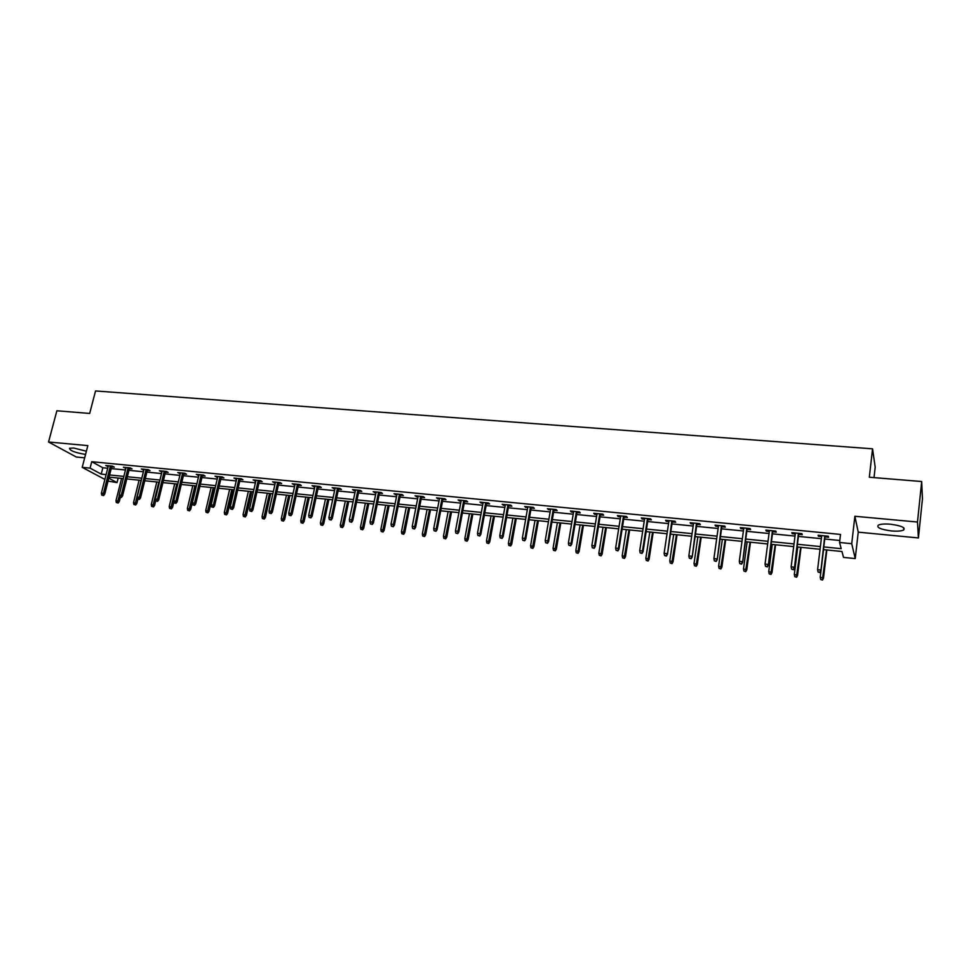 <?xml version="1.0" encoding="UTF-8"?>
<svg xmlns="http://www.w3.org/2000/svg" width="971" height="971" viewBox="0 0 971 971"><rect width="100%" height="100%" fill="white"/><g stroke="black" fill="none" stroke-linecap="round" stroke-linejoin="round"><path stroke-width="1.46" d="M86.383 451.224L73.675 448.019L69.524 448.274C69.754 450.617 74.985 452.656 85.217 454.367L85.557 454.392M891.354 530.931C897.083 531.404 901.137 531.125 903.54 530.081C905.785 527.678 901.44 525.724 890.504 524.219C884.775 523.757 880.746 524.037 878.415 525.08C876.206 527.496 880.527 529.438 891.354 530.931M118.195 478.06L117.042 482.611L108.048 481.118M874.021 477.611L875.187 467.16L872.553 448.82L95.534 390.949L89.684 413.452L56.876 410.769L48.55 441.999L76.308 457.025L84.671 457.827M872.553 448.82L869.324 477.234L921.685 481.519L922.45 498.9L918.42 537.946L917.486 522.034L854.881 516.269L851.725 543.699L855.22 558.592L843.52 557.39L841.954 551.492L823.444 549.61M854.881 516.269L858.243 532.157L918.42 537.946M858.243 532.157L855.22 558.592M921.685 481.519L917.486 522.034M823.772 546.916L841.202 548.676L839.563 542.486L840.51 534.426L91.735 461.711L102.841 467.767L107.72 468.24M111.228 468.592L125.465 470M128.961 470.34L143.392 471.76M146.9 472.112L161.538 473.557M165.046 473.897L179.89 475.365M183.385 475.717L198.448 477.198M201.944 477.55L217.225 479.055M220.72 479.395L236.208 480.924M239.716 481.276L255.422 482.818M258.929 483.17L274.866 484.735M278.374 485.087L294.541 486.677M298.036 487.029L314.446 488.644M317.942 488.996L334.582 490.634M338.078 490.986L354.973 492.649M358.469 492.989L375.607 494.688M379.103 495.028L396.484 496.739M399.979 497.091L417.627 498.827M421.123 499.179L439.038 500.939M442.521 501.291L460.703 503.087M464.187 503.427L482.636 505.248M486.119 505.588L504.859 507.445M508.331 507.784L527.35 509.654M530.821 510.006L550.132 511.911M553.591 512.251L573.206 514.181M576.665 514.521L596.582 516.487M600.029 516.827L620.263 518.83M623.698 519.169L644.246 521.196M647.681 521.536L668.546 523.6M671.968 523.927L693.173 526.027M696.595 526.367L718.115 528.491M721.538 528.819L743.41 530.979M746.808 531.319L769.032 533.516M772.431 533.844L795.006 536.077M798.393 536.405L821.345 538.674M824.719 539.002L839.794 540.495M824.974 536.914L828.603 537.266L828.299 536.223L818.092 535.227L818.419 536.271L821.6 536.587M798.66 534.329L802.252 534.681L801.876 533.637L791.814 532.654L792.202 533.698L795.273 534.001M772.698 531.78L776.254 532.132L775.817 531.088L765.876 530.117L766.35 531.161L769.299 531.453M747.087 529.268L750.607 529.62L750.098 528.564L740.303 527.605L740.824 528.661L743.677 528.94M721.817 526.792L725.301 527.132L724.73 526.088L715.057 525.141L715.651 526.185L718.406 526.452M696.875 524.34L700.322 524.68L699.69 523.636L690.15 522.701L690.806 523.745L693.464 524.012M672.272 521.925L675.682 522.264L674.991 521.221L665.572 520.298L666.288 521.342L668.837 521.585M647.985 519.546L651.359 519.873L650.619 518.83L641.321 517.919L642.086 518.963L644.55 519.206M624.013 517.191L627.351 517.519L626.55 516.475L617.374 515.577L618.199 516.621L620.566 516.851M600.345 514.873L603.659 515.188L602.797 514.145L593.742 513.258L594.628 514.302L596.898 514.533M576.992 512.579L580.27 512.894L579.347 511.851L570.414 510.977L571.349 512.02L573.533 512.239M553.931 510.309L557.172 510.625L556.201 509.593L547.377 508.719L550.46 509.969M531.149 508.076L534.366 508.391L533.346 507.348L524.643 506.498L527.69 507.736M508.67 505.867L511.851 506.182L510.782 505.138L502.177 504.301L505.199 505.527M486.459 503.694L489.615 503.998L488.498 502.966L480.002 502.128L482.988 503.354M464.539 501.534L467.658 501.849L466.493 500.805L458.106 499.98L461.055 501.194M442.873 499.41L445.968 499.713L444.767 498.681L436.477 497.868L439.39 499.07M421.487 497.31L424.545 497.613L423.295 496.582L415.103 495.78L417.991 496.97M400.343 495.234L403.378 495.538L402.091 494.506L394.008 493.717L396.86 494.894M379.467 493.195L382.477 493.486L381.142 492.455L373.155 491.666L375.983 492.843M358.845 491.168L361.819 491.46L360.447 490.428L352.558 489.651L355.35 490.816M338.466 489.166L341.416 489.457L339.996 488.425L332.203 487.66L334.971 488.826M318.33 487.187L321.255 487.478L319.799 486.447L312.092 485.694L314.835 486.847M298.425 485.233L301.326 485.524L299.833 484.493L292.222 483.752L294.929 484.893M278.762 483.303L281.639 483.582L280.109 482.563L272.584 481.822L275.266 482.963M259.33 481.398L262.182 481.677L260.604 480.657L253.176 479.929L255.822 481.058M240.116 479.516L242.944 479.795L241.342 478.764L233.987 478.048L236.621 479.164M221.133 477.647L223.925 477.926L222.298 476.907L215.028 476.191L217.625 477.307M202.356 475.802L205.136 476.081L203.461 475.062L196.288 474.358L198.861 475.462M183.798 473.982L186.553 474.261L184.854 473.241L177.754 472.549L180.303 473.642M165.458 472.185L168.189 472.452L166.454 471.433L159.426 470.753L161.963 471.845M147.325 470.401L150.019 470.668L148.26 469.661L141.317 468.981L143.817 470.061M129.386 468.641L132.068 468.908L130.272 467.901L123.414 467.221L125.89 468.301M111.653 466.905L114.311 467.16L112.49 466.153L105.705 465.485L108.157 466.565M104.88 479.431L82.207 467.354L87.839 445.616L48.55 441.999M82.207 467.354L90.085 468.131L101.227 474.115L106.106 474.601M91.735 461.711L90.085 468.131M839.563 542.486L851.725 543.699M108.788 478.181L117.042 482.611M820.07 549.27L797.082 546.94M793.695 546.6L771.071 544.306M767.673 543.954L745.412 541.697M742.002 541.357L720.094 539.123M716.683 538.784L695.115 536.599M691.692 536.247L670.463 534.099M667.028 533.747L646.14 531.623M642.693 531.271L622.12 529.183M618.673 528.843L598.415 526.78M594.968 526.428L575.026 524.413M571.555 524.061L551.916 522.07M548.457 521.718L529.11 519.752M525.639 519.4L506.595 517.47M503.112 517.118L484.359 515.213M480.876 514.861L462.39 512.979M458.907 512.627L440.7 510.782M437.217 510.43L419.278 508.61M415.782 508.246L398.11 506.461M394.614 506.109L377.209 504.337M373.714 503.985L356.551 502.238M353.056 501.886L336.148 500.174M332.64 499.81L315.976 498.123M312.48 497.771L296.058 496.108M292.55 495.744L276.359 494.105M272.863 493.754L256.902 492.127M253.395 491.775L237.677 490.185M234.169 489.821L218.657 488.255M215.149 487.891L199.868 486.337M196.36 485.986L181.286 484.456M177.778 484.104L162.922 482.599M159.414 482.235L144.764 480.754M141.256 480.402L126.813 478.934M123.305 478.569L109.055 477.125M109.614 474.965L123.851 476.397M127.359 476.749L141.802 478.205M145.31 478.557L159.96 480.038M163.468 480.39L178.324 481.883M181.82 482.235L196.895 483.752M200.402 484.104L215.683 485.646M219.179 485.998L234.691 487.563M238.186 487.915L253.917 489.505M257.424 489.857L273.373 491.46M276.869 491.812L293.06 493.438M296.556 493.802L312.978 495.453M316.473 495.805L333.138 497.48M336.634 497.832L353.541 499.543M357.037 499.895L374.187 501.619M377.683 501.971L395.088 503.731M398.583 504.083L416.256 505.855M419.739 506.207L437.678 508.015M441.162 508.367L459.368 510.2M462.851 510.552L481.325 512.409M484.796 512.761L503.561 514.654M507.032 515.006L526.076 516.924M529.547 517.276L548.882 519.218M552.341 519.57L571.98 521.548M575.439 521.9L595.381 523.903M598.828 524.255L619.073 526.294M622.52 526.646L643.093 528.71M646.528 529.061L667.417 531.161M670.852 531.513L692.068 533.649M695.491 533.989L717.047 536.162M720.458 536.514L742.366 538.711M745.764 539.063L768.012 541.296M771.423 541.648L794.023 543.918M797.409 544.258L820.386 546.576M102.841 467.767L101.227 474.115M818.541 535.264L818.419 536.271M792.336 532.703L792.202 533.698M766.471 530.166L766.35 531.161M740.958 527.678L740.824 528.661M715.785 525.214L715.651 526.185M690.951 522.774L690.806 523.745M666.434 520.383L666.288 521.342M642.232 518.004L642.086 518.963M618.357 515.674L618.199 516.621M594.774 513.368L594.628 514.302M571.506 511.086L571.349 512.02M548.53 508.84L548.36 509.763M525.833 506.619L525.675 507.542M503.427 504.422L503.269 505.345M481.3 502.262L481.143 503.172M459.453 500.114L459.283 501.024M437.872 498.002L437.703 498.9M416.547 495.914L416.377 496.812M395.488 493.863L395.318 494.749M374.685 491.824L374.503 492.698M354.124 489.809L353.942 490.683M333.818 487.818L333.636 488.692M313.754 485.852L313.56 486.726M293.922 483.91L293.728 484.772M274.32 481.992L274.125 482.854M254.948 480.099L254.754 480.948M235.795 478.23L235.601 479.067M216.873 476.373L216.679 477.21M198.157 474.54L197.963 475.377M179.659 472.731L179.465 473.557M161.38 470.947L161.174 471.76M143.295 469.175L143.089 469.988M125.417 467.427L125.21 468.24M107.745 465.692L107.538 466.505M819.791 572.186L818.08 572.004L819.925 572.562L820.677 570.001L817.594 569.674L821.721 535.579M824.78 535.883L820.908 570.705L825.095 535.907M819.925 572.562L820.908 570.705M817.594 569.674L818.08 572.004M820.701 579.505L822.498 580.051L820.701 579.505L820.228 577.235L823.469 578.218L826.843 549.962M822.376 579.687L826.539 549.926M820.228 577.235L823.542 549.622M823.469 578.218L822.498 580.051M793.307 569.334L791.62 569.152L793.465 569.722L794.181 567.173L791.147 566.858L795.395 533.006M798.417 533.297L794.46 567.865L798.781 533.334M793.465 569.722L794.46 567.865M791.147 566.858L791.62 569.152M767.175 566.53L765.524 566.36L767.369 566.918L768.037 564.382L765.051 564.066L769.433 530.457M772.406 530.749L768.377 565.086L772.831 530.797M767.369 566.918L768.377 565.086M765.051 564.066L765.524 566.36M794.776 576.677L796.584 577.223L794.776 576.677L794.314 574.419L797.555 575.402L801.051 547.341M796.426 576.859L800.699 547.304M794.314 574.419L797.737 547.001M797.555 575.402L796.584 577.223M769.202 573.873L771.01 574.419L769.202 573.873L768.741 571.64L771.994 572.623L775.586 544.755M770.828 574.055L775.198 544.719M768.741 571.64L772.273 544.428M771.994 572.623L771.01 574.419M741.407 563.763L739.768 563.593L741.626 564.151L742.257 561.626L739.307 561.311L743.81 527.957M746.76 528.236L742.633 562.33L747.221 528.285M741.626 564.151L742.633 562.33M739.307 561.311L739.768 563.593M715.979 561.032L714.365 560.862L716.222 561.42L716.816 558.92L713.903 558.604L718.54 525.481M721.441 525.76L717.241 559.612L721.951 525.809M716.222 561.42L717.241 559.612M713.903 558.604L714.365 560.862M690.891 558.337L689.301 558.167L691.158 558.726L691.716 556.237L688.84 555.922L693.597 523.041M696.462 523.32L692.189 556.929L697.02 523.369M691.158 558.726L692.189 556.929M688.84 555.922L689.301 558.167M743.968 571.118L745.777 571.664L743.968 571.118L743.507 568.897L746.772 569.88L750.474 542.206M745.57 571.3L750.025 542.17M743.507 568.897L747.136 541.867M746.772 569.88L745.777 571.664M719.062 568.399L720.87 568.945L719.062 568.399L718.613 566.19L721.878 567.161L725.677 539.694M720.652 568.569L725.179 539.645M718.613 566.19L722.339 539.354M721.878 567.161L720.87 568.945M694.483 565.717L696.292 566.251L694.483 565.717L694.034 563.52L697.312 564.491L701.196 537.206M696.049 565.887L700.661 537.157M694.034 563.52L697.858 536.866M697.312 564.491L696.292 566.251M670.221 563.059L672.041 563.605L670.221 563.059L669.784 560.886L673.049 561.857L677.042 534.754M671.762 563.229L676.459 534.705M669.784 560.886L673.692 534.414M673.049 561.857L672.041 563.605M646.261 560.449L648.094 560.983L646.261 560.449L645.836 558.276L649.114 559.247L653.192 532.339M647.791 560.619L652.573 532.278M645.836 558.276L649.83 531.999M649.114 559.247L648.094 560.983M622.617 557.864L624.45 558.398L622.617 557.864L622.193 555.703L625.482 556.674L629.645 529.948M624.122 558.034L628.99 529.887M622.193 555.703L626.283 529.608M625.482 556.674L624.45 558.398M599.277 555.315L601.11 555.849L599.277 555.315L598.852 553.179L602.141 554.138L606.402 527.593M600.77 555.473L605.698 527.52M598.852 553.179L603.027 527.253M602.141 554.138L601.11 555.849M576.228 552.79L578.061 553.324L576.228 552.79L575.815 550.666L579.104 551.625L583.45 525.262M577.696 552.96L582.709 525.19M575.815 550.666L580.075 524.923M579.104 551.625L578.061 553.324M553.47 550.302L555.303 550.836L553.47 550.302L553.057 548.19L556.359 549.149L560.777 522.968M554.927 550.472L560 522.884M553.057 548.19L557.39 522.616M556.359 549.149L555.303 550.836M530.991 547.85L532.836 548.384L530.991 547.85L530.591 545.751L533.892 546.709L538.395 520.687M532.424 548.008L537.57 520.614M530.591 545.751L534.997 520.347M533.892 546.709L532.836 548.384M508.804 545.423L510.637 545.957L508.804 545.423L508.403 543.335L511.705 544.294L516.281 518.453M510.212 545.581L515.419 518.356M508.403 543.335L512.882 518.101M511.705 544.294L510.637 545.957M486.884 543.032L488.716 543.554L486.884 543.032L486.483 540.956L489.785 541.903L494.433 516.232M488.279 543.19L493.547 516.147M486.483 540.956L491.047 515.892M489.785 541.903L488.716 543.554M465.218 540.665L467.063 541.187L465.218 540.665L464.83 538.602L468.143 539.548L472.865 514.047M466.602 540.811L471.942 513.95M464.83 538.602L469.466 513.695M468.143 539.548L467.063 541.187M443.832 538.335L445.677 538.844L443.832 538.335L443.444 536.283L446.757 537.218L451.551 511.875M445.191 538.48L450.593 511.778M443.444 536.283L448.141 511.535M446.757 537.218L445.677 538.844M422.701 536.016L424.545 536.538L422.701 536.016L422.324 533.989L425.626 534.924L430.493 509.739M424.048 536.162L429.498 509.641M422.324 533.989L427.082 509.399M425.626 534.924L424.545 536.538M401.824 533.734L403.669 534.256L401.824 533.734L401.448 531.72L404.761 532.642L409.689 507.639M403.159 533.88L408.67 507.53M401.448 531.72L406.279 507.287M404.761 532.642L403.669 534.256M381.202 531.489L383.035 531.999L381.202 531.489L380.826 529.474L384.14 530.397L389.128 505.551M382.513 531.623L388.072 505.442M380.826 529.474L385.718 505.199M384.14 530.397L383.035 531.999M360.811 529.256L362.656 529.765L360.811 529.256L360.447 527.265L363.761 528.188L368.81 503.488M362.11 529.401L367.73 503.379M360.447 527.265L365.399 503.136M363.761 528.188L362.656 529.765M340.675 527.059L342.508 527.569L340.675 527.059L340.311 525.068L343.625 525.991L348.735 501.449M341.962 527.192L347.63 501.339M340.311 525.068L345.324 501.097M343.625 525.991L342.508 527.569M666.142 555.679L664.565 555.509L666.422 556.067L666.956 553.591L664.115 553.288L668.983 520.626M671.811 520.905L667.465 554.283L672.418 520.966M666.422 556.067L667.465 554.283M664.115 553.288L664.565 555.509M641.71 553.057L640.156 552.887L642.013 553.446L642.511 550.982L639.707 550.678L644.695 518.247M647.487 518.526L642.511 550.982L643.069 551.674L648.13 518.587M642.013 553.446L643.069 551.674M639.707 550.678L640.156 552.887M617.592 550.472L616.063 550.302L617.932 550.848L618.393 548.397L615.626 548.105L620.724 515.904M623.467 516.171L618.393 548.397L618.988 549.101L624.159 516.244M617.932 550.848L618.988 549.101M615.626 548.105L616.063 550.302M593.803 547.911L592.286 547.753L594.155 548.299L594.58 545.86L591.861 545.568L597.056 513.586M599.762 513.853L594.58 545.86L595.223 546.552L600.503 513.926M594.155 548.299L595.223 546.552M591.861 545.568L592.286 547.753M570.305 545.386L568.812 545.229L570.681 545.775L571.082 543.347L568.387 543.056L573.691 511.304M576.373 511.559L571.082 543.347L571.761 544.051L577.15 511.632M570.681 545.775L571.761 544.051M568.387 543.056L568.812 545.229M547.122 542.898L545.641 542.74L547.523 543.287L547.887 540.871L545.229 540.592L550.618 509.047M553.276 509.302L547.887 540.871L548.591 541.563L554.089 509.387M547.523 543.287L548.591 541.563M545.229 540.592L545.641 542.74M524.219 540.446L522.762 540.289L524.643 540.823L524.983 538.42L522.349 538.14L527.848 506.813M530.457 507.068L524.983 538.42L525.724 539.123L531.319 507.153M524.643 540.823L525.724 539.123M522.349 538.14L522.762 540.289M501.619 538.019L500.186 537.861L502.056 538.395L502.359 536.004L499.774 535.737L505.357 504.617M507.942 504.859L502.359 536.004L503.148 536.708L508.828 504.956M502.056 538.395L503.148 536.708M499.774 535.737L500.186 537.861M479.298 535.616L477.878 535.458L479.759 536.004L480.038 533.625L477.477 533.346L483.157 502.444M485.706 502.687L480.038 533.625L480.851 534.317L486.629 502.784M479.759 536.004L480.851 534.317M477.477 533.346L477.878 535.458M457.256 533.249L455.848 533.103L457.729 533.637L457.984 531.271L455.46 531.003L461.225 500.296M463.737 500.538L457.984 531.271L458.834 531.962L464.708 500.635M457.729 533.637L458.834 531.962M455.46 531.003L455.848 533.103M435.494 530.906L434.098 530.761L435.979 531.295L436.21 528.94L433.709 528.673L439.56 498.172M442.048 498.414L436.21 528.94L437.096 529.644L443.043 498.511M435.979 531.295L437.096 529.644M433.709 528.673L434.098 530.761M413.986 528.6L412.626 528.455L414.508 528.989L414.702 526.646L412.226 526.379L418.173 496.072M420.625 496.315L414.702 526.646L415.612 527.338L421.657 496.424M414.508 528.989L415.612 527.338M412.226 526.379L412.626 528.455M392.757 526.318L391.398 526.173L393.279 526.707L393.449 524.376L391.022 524.122L397.042 494.008M399.457 494.251L393.449 524.376L394.408 525.068L400.525 494.348M393.279 526.707L394.408 525.068M391.022 524.122L391.398 526.173M371.772 524.073L370.437 523.927L372.318 524.449L372.463 522.131L370.06 521.876L376.153 491.969M378.556 492.2L372.463 522.131L373.447 522.835L379.649 492.309M372.318 524.449L373.447 522.835M370.06 521.876L370.437 523.927M351.053 521.84L349.73 521.706L351.611 522.228L351.733 519.922L349.354 519.667L355.532 489.942M357.898 490.173L351.733 519.922L352.752 520.614L359.027 490.282M351.611 522.228L352.752 520.614M349.354 519.667L349.73 521.706M330.577 519.643L329.278 519.509L331.16 520.031L331.257 517.737L328.902 517.482L335.153 487.952M337.495 488.182L331.257 517.737L332.288 518.429L338.648 488.292M331.16 520.031L332.288 518.429M328.902 517.482L329.278 519.509M310.356 517.47L309.069 517.337L310.951 517.859L311.023 515.577L308.693 515.322L315.017 485.986M317.323 486.204L311.023 515.577L312.092 516.269L318.512 486.325M310.951 517.859L312.092 516.269M308.693 515.322L309.069 517.337M290.365 515.322L289.091 515.188L290.972 515.71L290.365 515.322L291.021 513.441L288.727 513.186L295.123 484.031M297.405 484.25L291.021 513.441L292.113 514.132L298.619 484.371M290.972 515.71L292.113 514.132M288.727 513.186L289.091 515.188M270.618 513.21L269.355 513.064L271.237 513.586L270.618 513.21L271.261 511.329L269.003 511.086L275.448 482.102M277.706 482.332L271.261 511.329L272.39 512.02L278.956 482.453M271.237 513.586L272.39 512.02M269.003 511.086L269.355 513.064M251.101 511.11L249.85 510.977L251.732 511.486L251.101 511.11L251.732 509.241L249.498 508.998L256.016 480.208M258.25 480.427L251.732 509.241L252.885 509.933L259.524 480.548M251.732 511.486L252.885 509.933M249.498 508.998L249.85 510.977M320.77 524.886L322.603 525.396L320.77 524.886L320.406 522.908L323.719 523.83L328.902 499.434M322.032 525.02L327.749 499.325M320.406 522.908L325.479 499.094M323.719 523.83L322.603 525.396M301.095 522.738L302.94 523.235L301.095 522.738L300.743 520.772L304.057 521.682L309.288 497.443M302.345 522.871L308.11 497.322M300.743 520.772L305.865 497.103M304.057 521.682L302.94 523.235M281.651 520.614L283.496 521.111L281.651 520.614L281.299 518.66L284.612 519.57L289.904 495.477M282.889 520.747L288.703 495.356M281.299 518.66L286.481 495.137M284.612 519.57L283.496 521.111M262.425 518.514L264.27 519.012L262.425 518.514L262.085 516.572L265.399 517.482L270.739 493.535M263.651 518.648L269.513 493.414M262.085 516.572L267.316 493.183M265.399 517.482L264.27 519.012M231.802 509.035L230.576 508.901L232.457 509.423L231.802 509.035L232.433 507.178L230.224 506.947L236.815 478.327M239.012 478.545L232.433 507.178L233.61 507.869L240.31 478.667M232.457 509.423L233.61 507.869M230.224 506.947L230.576 508.901M212.734 506.983L211.52 506.862L213.402 507.372L212.734 506.983L213.365 505.138L211.18 504.908L217.82 476.47M220.004 476.676L213.365 505.138L214.567 505.83L221.327 476.81M213.402 507.372L214.567 505.83M211.18 504.908L211.52 506.862M193.897 504.969L192.695 504.835L194.576 505.345L193.897 504.969L194.516 503.124L192.355 502.893L199.055 474.625M201.215 474.843L194.516 503.124L195.729 503.815L202.563 474.977M194.576 505.345L195.729 503.815M192.355 502.893L192.695 504.835M175.266 502.966L174.076 502.832L175.957 503.342L175.266 502.966L175.872 501.133L173.736 500.915L180.497 472.816M182.633 473.023L175.872 501.133L177.123 501.825L184.005 473.156M175.957 503.342L177.123 501.825M173.736 500.915L174.076 502.832M156.841 500.987L155.676 500.866L157.557 501.364L156.841 500.987L157.448 499.167L155.336 498.948L162.157 471.02M164.269 471.226L157.448 499.167L158.722 499.859L165.665 471.36M157.557 501.364L158.722 499.859M155.336 498.948L155.676 500.866M138.635 499.033L137.481 498.912L139.363 499.41L138.635 499.033L139.241 497.225L137.154 497.006L144.024 469.248M146.099 469.442L139.241 497.225L140.528 497.917L147.519 469.588M139.363 499.41L140.528 497.917M137.154 497.006L137.481 498.912M120.635 497.103L119.494 496.97L121.363 497.48L120.635 497.103L121.229 495.307L119.166 495.076L126.084 467.488M128.148 467.694L121.229 495.307L122.54 495.987L129.592 467.828M121.363 497.48L122.54 495.987M119.166 495.076L119.494 496.97M243.43 516.426L245.275 516.936L243.43 516.426L243.09 514.509L246.403 515.407L251.792 491.617M244.643 516.56L250.542 491.484M243.09 514.509L248.37 491.265M246.403 515.407L245.275 516.936M224.641 514.375L226.486 514.885L224.641 514.375L224.301 512.47L227.615 513.368L233.064 489.712M225.842 514.509L231.79 489.578M224.301 512.47L229.642 489.36M227.615 513.368L226.486 514.885M206.083 512.348L207.915 512.846L206.083 512.348L205.743 510.443L209.056 511.341L214.542 487.83M207.26 512.482L213.244 487.697M205.743 510.443L211.12 487.491M209.056 511.341L207.915 512.846M187.719 510.345L189.551 510.843L187.719 510.345L187.379 508.452L190.692 509.35L196.239 485.973M188.884 510.467L194.916 485.84M187.379 508.452L192.816 485.634M190.692 509.35L189.551 510.843M169.561 508.367L171.406 508.853L169.561 508.367L169.233 506.474L172.547 507.372L173.894 501.764M170.726 508.488L176.783 484.007M169.233 506.474L174.707 483.789M172.547 507.372L171.406 508.853M151.61 506.401L153.454 506.898L151.61 506.401L151.282 504.532L154.595 505.418L155.7 500.878M152.75 506.522L158.856 482.186M151.282 504.532L156.804 481.968M154.595 505.418L153.454 506.898M133.852 504.459L135.697 504.956L133.852 504.459L133.537 502.602L136.838 503.488L137.918 499.143M134.993 504.58L141.135 480.378M133.537 502.602L139.096 480.172M136.838 503.488L135.697 504.956M102.841 495.186L101.7 495.064L103.581 495.562L102.841 495.186L103.424 493.402L101.385 493.183L108.364 465.752M110.391 465.946L103.424 493.402L104.759 494.081L111.859 466.092M103.581 495.562L104.759 494.081M101.385 493.183L101.7 495.064M116.302 502.541L118.134 503.027L116.302 502.541L115.986 500.696L119.287 501.57L120.343 497.37M117.418 502.662L119.287 495.78M115.986 500.696L121.581 478.4M119.287 501.57L118.134 503.027M903.54 530.081L903.77 527.823"/></g></svg>
